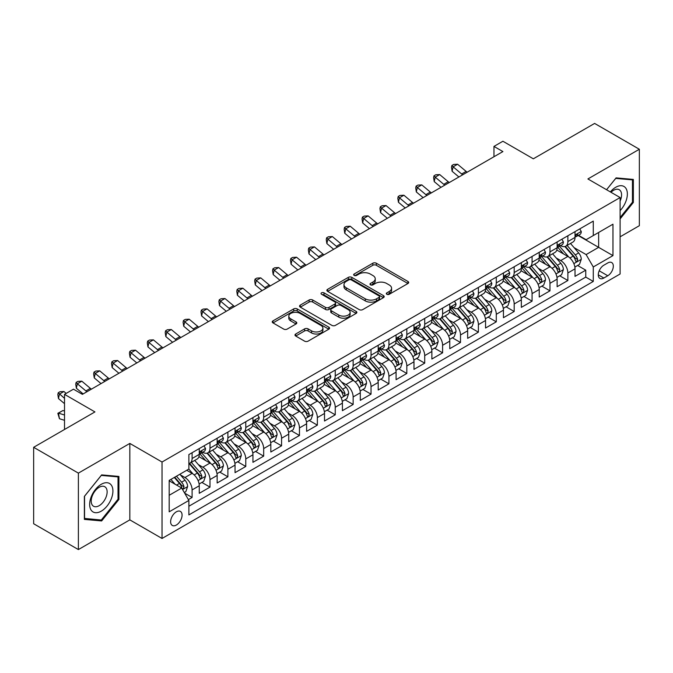 <?xml version="1.0" encoding="UTF-8"?>
<svg xmlns="http://www.w3.org/2000/svg" width="673" height="673" viewBox="0 0 673 673"><rect width="100%" height="100%" fill="white"/><g stroke="black" fill="none" stroke-linecap="round" stroke-linejoin="round"><path stroke-width="1.01" d="M386.832 294.278A1.741 1.001 0 0 0 389.288 294.278L407.956 283.501A2.482 1.43 0 0 0 408.679 282.492A2.482 1.43 0 0 0 407.956 281.474L376.333 263.219A2.482 1.43 0 0 0 372.825 263.219L354.166 273.995A1.741 1.001 0 0 0 353.653 274.702A1.741 1.001 0 0 0 354.166 275.417A1.741 1.001 0 0 0 356.623 275.417L359.037 274.02A7.95 4.585 0 0 1 370.276 274.02L372.909 275.543A7.95 4.585 0 0 1 375.24 278.79A7.95 4.585 0 0 1 372.909 282.029L370.495 283.426A1.741 1.001 0 0 0 369.99 284.132A1.741 1.001 0 0 0 370.495 284.847A1.741 1.001 0 0 0 372.96 284.847L375.374 283.451A7.95 4.585 0 0 1 386.613 283.451L389.246 284.973A7.95 4.585 0 0 1 391.577 288.221A7.95 4.585 0 0 1 389.246 291.459L386.832 292.856A1.741 1.001 0 0 0 386.319 293.563A1.741 1.001 0 0 0 386.832 294.278L386.832 292.856M176.351 525.041A8.101 4.677 120 0 0 181.643 517.899A8.101 4.677 120 0 0 180.398 511.413A8.101 4.677 120 0 0 176.351 511.817A8.101 4.677 120 0 0 171.06 518.95A8.101 4.677 120 0 0 172.305 525.436A8.101 4.677 120 0 0 176.351 525.041M295.716 334.001A2.482 1.43 0 0 0 294.993 335.019A2.482 1.43 0 0 0 295.716 336.029L304.591 341.152A2.482 1.43 0 0 0 308.099 341.152L328.828 329.181A2.482 1.43 0 0 0 329.551 328.172A2.482 1.43 0 0 0 328.828 327.154L297.214 308.907A2.482 1.43 0 0 0 293.697 308.907L272.977 320.87A2.482 1.43 0 0 0 272.245 321.887A2.482 1.43 0 0 0 272.977 322.897L283.686 329.08A2.482 1.43 0 0 0 287.203 329.08L296.07 323.965A2.482 1.43 0 0 0 296.801 322.947A2.482 1.43 0 0 0 296.07 321.938L290.761 318.867A6.646 3.836 0 0 1 288.81 316.15A6.646 3.836 0 0 1 292.915 312.609A6.646 3.836 0 0 1 300.158 313.441L320.971 325.454A6.646 3.836 0 0 1 322.914 328.172A6.646 3.836 0 0 1 318.809 331.713A6.646 3.836 0 0 1 311.574 330.88L308.099 328.878A2.482 1.43 0 0 0 304.591 328.878L295.716 334.001L295.716 336.029M620.111 236.812L639.35 225.699L639.35 149.255L594.612 123.428L533.327 158.811L502.908 141.246L493.965 146.411L502.908 151.576L82.409 394.353L73.466 389.187L64.515 394.353L64.515 429.475M78.388 473.127L78.388 549.572L129.83 519.876L129.83 443.423L78.388 473.127L33.65 447.301L94.935 411.918L64.515 394.353M129.83 443.423L162.033 462.023L620.111 197.551L620.111 273.995L162.033 538.467L162.033 462.023M639.35 149.255L587.908 178.951L620.111 197.551M359.214 309.614A2.482 1.43 0 0 0 362.722 309.614L383.45 297.651A2.482 1.43 0 0 0 384.182 296.633A2.482 1.43 0 0 0 383.45 295.624L351.836 277.369A2.482 1.43 0 0 0 348.32 277.369L327.6 289.331A2.482 1.43 0 0 0 326.868 290.349A2.482 1.43 0 0 0 327.6 291.359L359.214 309.614M322.232 294.656A1.741 1.001 0 0 1 323.999 294.9L323.999 292.831L356.135 311.389A2.482 1.43 0 0 1 356.867 312.398A2.482 1.43 0 0 1 356.135 313.416L335.415 325.379A2.482 1.43 0 0 1 331.898 325.379L300.284 307.132L300.284 305.105A2.482 1.43 0 0 0 299.561 306.114A2.482 1.43 0 0 0 300.284 307.132M300.284 305.105L309.159 299.981A2.482 1.43 0 0 1 312.667 299.981L325.488 307.384A2.482 1.43 0 0 0 329.004 307.384L334.885 303.986A2.482 1.43 0 0 0 335.617 302.968A2.482 1.43 0 0 0 334.885 301.958L321.534 294.252A1.741 1.001 0 0 1 321.029 293.537A1.741 1.001 0 0 1 322.106 292.612A1.741 1.001 0 0 1 323.999 292.831M78.388 549.572L33.65 523.745L33.65 447.301M188.39 499.602L192.099 497.456L184.671 493.166M180.448 474.919L184.94 477.519A10.12 5.847 60 0 1 192.099 489.91L199.258 485.78L199.258 493.326L209.993 487.126L201.85 482.423M198.342 464.589L202.834 467.188A10.12 5.847 60 0 1 209.993 479.58L217.152 475.449L217.152 482.995L227.886 476.795L219.743 472.093M216.235 454.258L220.727 456.858A10.12 5.847 60 0 1 227.886 469.249L235.045 465.119L235.045 472.656L245.78 466.465L237.636 461.762M234.128 443.928L238.621 446.527A10.12 5.847 60 0 1 245.78 458.919L252.939 454.788L252.939 462.326L263.673 456.134L255.53 451.432M252.022 433.597L256.514 436.197A10.12 5.847 60 0 1 263.673 448.588L270.832 444.458L270.832 451.995L281.566 445.804L273.423 441.101M269.915 423.267L274.407 425.858A10.12 5.847 60 0 1 281.566 438.258L288.725 434.127L288.725 441.665L299.46 435.473L291.316 430.77M287.808 412.936L292.301 415.527A10.12 5.847 60 0 1 299.46 427.927L306.619 423.797L306.619 431.334L317.353 425.143L309.21 420.44M305.702 402.605L310.194 405.196A10.12 5.847 60 0 1 317.353 417.596L324.512 413.466L324.512 421.004L335.247 414.812L327.103 410.109M323.595 392.275L328.088 394.866A10.12 5.847 60 0 1 335.247 407.266L342.406 403.135L342.406 410.673L353.14 404.473L344.997 399.779M341.489 381.944L345.981 384.535A10.12 5.847 60 0 1 353.14 396.935L360.299 392.805L360.299 400.342L371.033 394.142L362.89 389.448M359.382 371.614L363.874 374.205A10.12 5.847 60 0 1 371.033 386.605L378.192 382.474L378.192 390.012L388.927 383.812L380.783 379.118M377.275 361.283L381.768 363.874A10.12 5.847 60 0 1 388.927 376.274L396.086 372.144L396.086 379.681L406.82 373.481L398.677 368.787M395.169 350.953L399.661 353.544A10.12 5.847 60 0 1 406.82 365.944L413.979 361.813L413.979 369.351L424.713 363.151L416.57 358.457M413.062 340.622L417.554 343.213A10.12 5.847 60 0 1 424.713 355.613L431.873 351.483L431.873 359.02L442.607 352.82L434.464 348.126M430.956 330.292L435.448 332.883A10.12 5.847 60 0 1 442.607 345.283L449.766 341.152L449.766 348.69L460.5 342.49L452.365 337.796M448.849 319.961L453.35 322.552A10.12 5.847 60 0 1 460.5 334.952L467.659 330.822L467.659 338.359L478.394 332.159L470.259 327.465M466.742 309.63L471.243 312.222A10.12 5.847 60 0 1 478.394 324.622L485.553 320.491L485.553 328.029L496.287 321.829L488.152 317.126M484.644 299.3L489.136 301.891A10.12 5.847 60 0 1 496.287 314.291L503.446 310.16L503.446 317.698L514.18 311.498L506.046 306.795M502.538 288.969L507.03 291.56A10.12 5.847 60 0 1 514.18 303.96L521.339 299.83L521.339 307.368L532.074 301.168L523.939 296.465M520.431 278.639L524.923 281.23A10.12 5.847 60 0 1 532.074 293.63L539.233 289.491L539.233 297.037L549.967 290.837L541.832 286.134M538.324 268.308L542.817 270.899A10.12 5.847 60 0 1 549.967 283.299L557.126 279.16L557.126 286.706L567.869 280.506L567.869 272.969A10.12 5.847 -120 0 0 560.71 260.569L556.218 257.978M559.726 275.804L567.869 280.506M199.258 485.78A10.12 5.847 -120 0 0 192.099 473.38L186.732 470.284M217.152 475.449A10.12 5.847 -120 0 0 209.993 463.049L198.922 456.664M235.045 465.119A10.12 5.847 -120 0 0 227.886 452.719L216.824 446.334M252.939 454.788A10.12 5.847 -120 0 0 245.78 442.388L234.717 436.003M270.832 444.458A10.12 5.847 -120 0 0 263.673 432.058L252.611 425.673M288.725 434.127A10.12 5.847 -120 0 0 281.566 421.727L270.504 415.342M306.619 423.797A10.12 5.847 -120 0 0 299.46 411.396L288.397 405.011M324.512 413.466A10.12 5.847 -120 0 0 317.353 401.066L306.291 394.681M342.406 403.135A10.12 5.847 -120 0 0 335.247 390.735L324.184 384.35M360.299 392.805A10.12 5.847 -120 0 0 353.14 380.405L342.077 374.02M378.192 382.474A10.12 5.847 -120 0 0 371.033 370.074L359.971 363.689M396.086 372.144A10.12 5.847 -120 0 0 388.927 359.744L377.864 353.359M413.979 361.813A10.12 5.847 -120 0 0 406.82 349.413L395.758 343.028M431.873 351.483A10.12 5.847 -120 0 0 424.713 339.083L413.651 332.698M449.766 341.152A10.12 5.847 -120 0 0 442.607 328.752L431.544 322.367M467.659 330.822A10.12 5.847 -120 0 0 460.5 318.422L449.438 312.036M485.553 320.491A10.12 5.847 -120 0 0 478.394 308.091L467.331 301.697M503.446 310.16A10.12 5.847 -120 0 0 496.287 297.76L485.225 291.367M521.339 299.83A10.12 5.847 -120 0 0 514.18 287.43L503.118 281.036M539.233 289.491A10.12 5.847 -120 0 0 532.074 277.099L521.011 270.706M557.126 279.16A10.12 5.847 -120 0 0 549.967 266.769L538.905 260.375M607.769 262.941L603.832 265.221A7.849 4.526 120 0 0 598.709 272.128A7.849 4.526 120 0 0 599.912 278.42A7.849 4.526 120 0 0 603.832 278.025L607.769 275.753A7.849 4.526 120 0 0 612.893 268.847A7.849 4.526 120 0 0 611.69 262.554A7.849 4.526 120 0 0 607.769 262.941M169.192 495.286L181.718 488.051L188.877 500.451L188.877 514.912L593.275 281.44L593.275 266.971L586.116 254.579L574.111 247.647M188.877 500.451L169.192 511.817L169.192 480.404L188.877 469.047L188.877 454.578L593.275 221.106L593.275 235.567L612.96 224.202L612.96 255.614L593.275 266.971M202.741 452.256L202.834 452.306A10.12 5.847 60 0 0 207.898 452.811L215.057 448.681A10.12 5.847 -120 0 0 217.152 444.045L217.152 438.258M220.635 441.925L220.727 441.976A10.12 5.847 60 0 0 225.791 442.481L232.951 438.35A10.12 5.847 -120 0 0 235.045 433.715L235.045 427.927M238.528 431.595L238.621 431.645A10.12 5.847 60 0 0 243.685 432.15L250.844 428.02A10.12 5.847 -120 0 0 252.939 423.384L252.939 417.596M256.421 421.264L256.514 421.315A10.12 5.847 60 0 0 261.578 421.82L268.737 417.681A10.12 5.847 -120 0 0 270.832 413.054L270.832 407.266M274.315 410.934L274.407 410.984A10.12 5.847 60 0 0 279.472 411.489L286.631 407.35A10.12 5.847 -120 0 0 288.725 402.723L288.725 396.935M292.208 400.603L292.301 400.654A10.12 5.847 60 0 0 297.365 401.158L304.524 397.02A10.12 5.847 -120 0 0 306.619 392.393L306.619 386.605M310.102 390.273L310.194 390.323A10.12 5.847 60 0 0 315.258 390.828L322.417 386.689A10.12 5.847 -120 0 0 324.512 382.062L324.512 376.274M327.995 379.942L328.088 379.993A10.12 5.847 60 0 0 333.152 380.497L340.311 376.358A10.12 5.847 -120 0 0 342.406 371.732L342.406 365.944M345.888 369.612L345.981 369.662A10.12 5.847 60 0 0 351.045 370.167L358.204 366.028A10.12 5.847 -120 0 0 360.299 361.401L360.299 355.613M363.782 359.281L363.874 359.332A10.12 5.847 60 0 0 368.939 359.836L376.098 355.697A10.12 5.847 -120 0 0 378.192 351.062L378.192 345.283M381.675 348.942L381.768 349.001A10.12 5.847 60 0 0 386.832 349.497L393.991 345.367A10.12 5.847 -120 0 0 396.086 340.731L396.086 334.952M399.569 338.612L399.661 338.67A10.12 5.847 60 0 0 404.725 339.167L411.884 335.036A10.12 5.847 -120 0 0 413.979 330.401L413.979 324.622M417.462 328.281L417.554 328.34A10.12 5.847 60 0 0 422.619 328.836L429.778 324.706A10.12 5.847 -120 0 0 431.873 320.07L431.873 314.291M435.355 317.95L435.448 318.009A10.12 5.847 60 0 0 440.512 318.506L447.671 314.375A10.12 5.847 -120 0 0 449.766 309.74L449.766 303.96M453.249 307.62L453.35 307.679A10.12 5.847 60 0 0 458.406 308.175L465.565 304.045A10.12 5.847 -120 0 0 467.659 299.409L467.659 293.63M471.142 297.289L471.243 297.348A10.12 5.847 60 0 0 476.299 297.845L483.458 293.714A10.12 5.847 -120 0 0 485.553 289.079L485.553 283.299M489.035 286.959L489.136 287.018A10.12 5.847 60 0 0 494.192 287.514L501.351 283.383A10.12 5.847 -120 0 0 503.446 278.748L503.446 272.969M506.929 276.628L507.03 276.687A10.12 5.847 60 0 0 512.086 277.183L519.245 273.053A10.12 5.847 -120 0 0 521.339 268.418L521.339 262.638M524.831 266.298L524.923 266.357A10.12 5.847 60 0 0 529.979 266.853L537.138 262.722A10.12 5.847 -120 0 0 539.233 258.087L539.233 252.308M542.724 255.967L542.817 256.026A10.12 5.847 60 0 0 547.872 256.522L555.032 252.392A10.12 5.847 -120 0 0 557.126 247.757L557.126 241.969M188.877 506.239L585.762 277.099L585.762 270.176L575.02 276.376L575.02 268.83A10.12 5.847 -120 0 0 567.869 256.438L556.798 250.045M560.617 245.637L560.71 245.695A10.12 5.847 -120 0 0 565.766 246.192A10.12 5.847 -120 0 0 567.869 241.557L567.869 235.777M565.766 246.192L572.925 242.061A10.12 5.847 -120 0 0 575.02 237.426L575.02 231.638M192.099 452.719L192.099 458.506A10.12 5.847 60 0 1 190.005 463.142A10.12 5.847 60 0 1 188.877 463.546M190.005 463.142L197.155 459.011A10.12 5.847 -120 0 0 199.258 454.376L199.258 448.588M209.993 442.388L209.993 448.176A10.12 5.847 60 0 1 207.898 452.811M227.886 432.058L227.886 437.845A10.12 5.847 60 0 1 225.791 442.481M245.78 421.727L245.78 427.515A10.12 5.847 60 0 1 243.685 432.15M263.673 411.396L263.673 417.184A10.12 5.847 60 0 1 261.578 421.82M281.566 401.066L281.566 406.854A10.12 5.847 60 0 1 279.472 411.489M299.46 390.735L299.46 396.523A10.12 5.847 60 0 1 297.365 401.158M317.353 380.405L317.353 386.193A10.12 5.847 60 0 1 315.258 390.828M335.247 370.074L335.247 375.862A10.12 5.847 60 0 1 333.152 380.497M353.14 359.744L353.14 365.532A10.12 5.847 60 0 1 351.045 370.167M371.033 349.413L371.033 355.201A10.12 5.847 60 0 1 368.939 359.836M388.927 339.083L388.927 344.87A10.12 5.847 60 0 1 386.832 349.497M406.82 328.752L406.82 334.54A10.12 5.847 60 0 1 404.725 339.167M424.713 318.422L424.713 324.209A10.12 5.847 60 0 1 422.619 328.836M442.607 308.091L442.607 313.879A10.12 5.847 60 0 1 440.512 318.506M460.5 297.76L460.5 303.548A10.12 5.847 60 0 1 458.406 308.175M478.394 287.43L478.394 293.218A10.12 5.847 60 0 1 476.299 297.845M496.287 277.099L496.287 282.879A10.12 5.847 60 0 1 494.192 287.514M514.18 266.769L514.18 272.548A10.12 5.847 60 0 1 512.086 277.183M532.074 256.438L532.074 262.218A10.12 5.847 60 0 1 529.979 266.853M549.967 246.108L549.967 251.887A10.12 5.847 60 0 1 547.872 256.522M549.967 283.299L549.967 290.837M532.074 293.63L532.074 301.168M514.18 303.96L514.18 311.498M496.287 314.291L496.287 321.829M478.394 324.622L478.394 332.159M460.5 334.952L460.5 342.49M442.607 345.283L442.607 352.82M424.713 355.613L424.713 363.151M406.82 365.944L406.82 373.481M388.927 376.274L388.927 383.812M371.033 386.605L371.033 394.142M353.14 396.935L353.14 404.473M335.247 407.266L335.247 414.812M317.353 417.596L317.353 425.143M299.46 427.927L299.46 435.473M281.566 438.258L281.566 445.804M263.673 448.588L263.673 456.134M245.78 458.919L245.78 466.465M227.886 469.249L227.886 476.795M209.993 479.58L209.993 487.126M192.099 489.91L192.099 497.456M181.718 488.051L169.192 480.825M586.116 254.579L598.642 247.344L598.642 232.471L612.96 224.202M578.149 235.516L612.96 255.614M578.511 235.306L586.116 239.697L593.275 235.567M129.83 519.876L162.033 538.467M493.965 146.411L493.965 156.742M577.619 265.473L585.762 270.176M585.762 277.099L593.275 281.44M620.111 218.927L633.352 202.447L633.352 179.43L616.089 177.882L606.566 189.727L615.728 178.395L632.46 179.884L632.46 202.194L620.111 217.556M84.377 519.396L101.648 520.944L118.911 499.459L118.911 476.442L101.648 474.894L84.377 496.38L84.377 519.396M632.46 201.934L633.352 202.447M118.019 498.945L118.911 499.459M99.823 519.893L101.648 520.944M387.53 294.522L389.246 293.529A7.95 4.585 0 0 0 391.577 290.282L391.577 288.221M375.24 278.79L375.24 280.851A7.95 4.585 0 0 1 372.909 284.099L371.193 285.091M407.922 283.518L376.333 265.288A2.482 1.43 0 0 0 372.825 265.288L354.856 275.661M383.417 297.668L351.836 279.43A2.482 1.43 0 0 0 348.32 279.43L327.633 291.384M379.059 297.34A1.741 1.001 0 0 0 379.572 296.633A1.741 1.001 0 0 0 379.059 295.927L351.306 279.901A1.741 1.001 0 0 0 348.85 279.901L346.301 281.373A7.95 4.585 0 0 0 343.979 284.62A7.95 4.585 0 0 0 346.301 287.859L365.271 298.812A7.95 4.585 0 0 0 376.51 298.812L379.059 297.34L379.059 299.409A1.741 1.001 0 0 0 379.572 298.703L379.572 296.633M343.979 284.62L343.979 286.681A7.95 4.585 0 0 0 346.301 289.928L346.301 287.859M379.059 299.409L376.51 300.881A7.95 4.585 0 0 1 365.271 300.881L346.301 289.928M300.318 307.149L309.159 302.042L309.159 299.981M335.617 302.968L335.617 305.037A2.482 1.43 0 0 1 334.885 306.055L329.004 309.445A2.482 1.43 0 0 1 325.488 309.445L312.667 302.042A2.482 1.43 0 0 0 309.159 302.042M323.999 294.9L356.11 313.433M338.797 315.065A6.646 3.836 0 0 0 346.031 315.898A6.646 3.836 0 0 0 350.137 312.348A6.646 3.836 0 0 0 348.193 309.639L340.858 305.407A2.482 1.43 0 0 0 337.341 305.407L331.461 308.806A2.482 1.43 0 0 0 330.737 309.816A2.482 1.43 0 0 0 331.461 310.833L338.797 315.065L338.797 317.134A6.646 3.836 0 0 0 346.031 317.959A6.646 3.836 0 0 0 350.137 314.417L350.137 312.348M330.737 309.816L330.737 311.885A2.482 1.43 0 0 0 331.461 312.895L331.461 310.833M338.797 317.134L331.461 312.895M322.914 328.172L322.914 330.233A6.646 3.836 0 0 1 318.809 333.783A6.646 3.836 0 0 1 311.574 332.95L308.099 330.948A2.482 1.43 0 0 0 304.591 330.948L295.75 336.046M288.81 316.15L288.81 318.22A6.646 3.836 0 0 0 290.761 320.937L290.761 318.867M296.036 323.982L290.761 320.937M328.794 329.206L297.214 310.968A2.482 1.43 0 0 0 293.697 310.968L273.011 322.914M574.868 267.063L579.495 264.388L581.287 259.223A6.705 3.87 -120 0 0 578.671 252.93L570.494 243.466M568.862 257.094L559.515 246.276M563.545 253.94L558.119 247.664A16.068 9.279 -120 0 0 557.623 247.1M564.857 246.554L573.127 256.135A6.705 3.87 60 0 1 575.516 260.754L576.004 261.545L576.912 261.418L577.661 259.509A6.705 3.87 -120 0 0 575.272 254.89L567.095 245.426M565.345 246.402L574.229 256.691A3.415 1.969 60 0 1 575.087 258.028L577.661 259.509M579.764 228.904L581.287 231.537A6.705 3.87 60 0 1 579.899 234.507L576.5 236.467A6.705 3.87 -120 0 0 577.661 234.927L577.527 234.33M575.247 236.787L575.272 236.778A6.705 3.87 -120 0 0 576.5 236.467M576.795 234.423L577.661 234.927C577.241 233.91 576.525 234.33 575.516 236.164A6.705 3.87 60 0 1 575.02 237.115M462.696 174.795A12.652 7.302 60 0 1 461.644 173.987L453.114 166.82L452.121 171.279L458.91 176.982M467.171 172.212A12.652 7.302 60 0 1 466.12 171.405L457.59 164.237L453.114 166.82L451.894 165.474L453.686 164.439L457.59 164.237M452.121 171.279L451.499 167.257L451.894 165.474M620.111 210.607A16.446 9.498 120 0 0 627.143 191.536A16.446 9.498 120 0 0 615.728 187.271A16.446 9.498 120 0 0 610.344 191.906M620.111 201.034A11.264 6.503 120 0 0 619.244 189.727A11.264 6.503 120 0 0 613.616 190.282A11.264 6.503 120 0 0 611.008 192.293M631.35 179.245L632.46 179.884M111.365 498.609A16.446 9.498 120 0 0 107.1 482.726A16.446 9.498 120 0 0 91.217 496.809A16.446 9.498 120 0 0 95.473 512.7A16.446 9.498 120 0 0 111.365 498.609M106.065 497.103A11.264 6.503 120 0 0 104.803 486.739A11.264 6.503 120 0 0 92.277 495.875A11.264 6.503 120 0 0 93.539 506.239A11.264 6.503 120 0 0 106.065 497.103M84.554 518.521L84.554 496.22L101.287 475.407L118.019 476.896L118.019 499.206L101.287 520.019L84.377 518.42M116.909 476.257L118.019 476.896M556.975 277.394L561.602 274.719L563.394 269.553A6.705 3.87 -120 0 0 560.777 263.261L552.6 253.797M550.968 267.425L541.622 256.606M545.652 264.27L540.226 257.995A16.068 9.279 -120 0 0 539.729 257.431M546.964 256.884L555.233 266.466A6.705 3.87 60 0 1 557.623 271.084L558.11 271.875L559.019 271.749L559.768 269.839A6.705 3.87 -120 0 0 557.379 265.221L549.202 255.757M547.452 256.733L556.335 267.021A3.415 1.969 60 0 1 557.194 268.359L559.768 269.839M539.081 287.724L543.708 285.049L545.5 279.884A6.705 3.87 -120 0 0 542.884 273.591L534.707 264.127M533.075 277.756L523.729 266.937M527.758 274.601L522.332 268.325A16.068 9.279 -120 0 0 521.836 267.761M529.071 267.223L537.34 276.796A6.705 3.87 60 0 1 539.729 281.415L540.217 282.206L541.126 282.08L541.874 280.17A6.705 3.87 -120 0 0 539.485 275.551L531.308 266.087M529.558 267.063L538.442 277.352A3.415 1.969 60 0 1 539.3 278.689L541.874 280.17M521.188 298.055L525.815 295.38L527.607 290.214A6.705 3.87 -120 0 0 524.99 283.922L516.814 274.458M515.182 288.086L505.835 277.268M509.865 284.931L504.439 278.656A16.068 9.279 -120 0 0 503.942 278.092M511.177 277.554L519.447 287.127A6.705 3.87 60 0 1 521.836 291.746L522.324 292.536L523.232 292.41L523.981 290.5A6.705 3.87 -120 0 0 521.592 285.882L513.415 276.418M511.665 277.394L520.549 287.682A3.415 1.969 60 0 1 521.407 289.02L523.981 290.5M503.295 308.385L507.922 305.719L509.713 300.545A6.705 3.87 -120 0 0 507.097 294.252L498.92 284.788M497.288 298.417L487.942 287.598M491.971 295.262L486.545 288.986A16.068 9.279 -120 0 0 486.049 288.423M493.284 287.884L501.553 297.458A6.705 3.87 60 0 1 503.942 302.076L504.43 302.867L505.339 302.741L506.088 300.831A6.705 3.87 -120 0 0 503.698 296.213L495.521 286.748M493.772 287.724L502.655 298.013A3.415 1.969 60 0 1 503.513 299.35L506.088 300.831M561.871 239.235L563.394 241.868A6.705 3.87 60 0 1 562.005 244.837L558.607 246.798A6.705 3.87 -120 0 0 559.768 245.258L559.633 244.661M557.353 247.117L557.379 247.117A6.705 3.87 -120 0 0 558.607 246.798M558.901 244.753L559.768 245.258C559.347 244.24 558.632 244.661 557.623 246.495A6.705 3.87 60 0 1 557.126 247.445M444.803 185.125A12.652 7.302 60 0 1 443.751 184.318L435.221 177.15L434.228 181.609L441.017 187.313M449.278 182.543A12.652 7.302 60 0 1 448.226 181.735L439.696 174.568L435.221 177.15L434.001 175.804L435.793 174.77L439.696 174.568M434.228 181.609L433.605 177.588L434.001 175.804M543.977 249.565L545.5 252.198A6.705 3.87 60 0 1 544.112 255.168L540.705 257.128A6.705 3.87 -120 0 0 541.874 255.589L541.74 254.991M539.46 257.448L539.485 257.448A6.705 3.87 -120 0 0 540.705 257.128M541.008 255.084L541.874 255.589C541.454 254.579 540.739 254.991 539.729 256.825A6.705 3.87 60 0 1 539.233 257.776M426.909 195.456A12.652 7.302 60 0 1 425.858 194.648L417.327 187.481L416.335 191.94L423.124 197.643M431.385 192.873A12.652 7.302 60 0 1 430.333 192.066L421.803 184.898L417.327 187.481L416.107 186.135L417.899 185.1L421.803 184.898M416.335 191.94L415.712 187.918L416.107 186.135M526.084 259.896L527.607 262.529A6.705 3.87 60 0 1 526.219 265.499L522.812 267.459A6.705 3.87 -120 0 0 523.981 265.919L523.838 265.322M521.567 267.778L521.592 267.778A6.705 3.87 -120 0 0 522.812 267.459M523.114 265.414L523.981 265.919C523.56 264.91 522.845 265.322 521.836 267.156A6.705 3.87 60 0 1 521.339 268.106M409.016 205.787A12.652 7.302 60 0 1 407.964 204.979L399.434 197.812L398.441 202.27L405.23 207.974M413.491 203.204A12.652 7.302 60 0 1 412.44 202.396L403.909 195.229L399.434 197.812L398.214 196.466L400.006 195.431L403.909 195.229M398.441 202.27L397.819 198.249L398.214 196.466M508.191 270.226L509.713 272.859A6.705 3.87 60 0 1 508.325 275.829L504.918 277.789A6.705 3.87 -120 0 0 506.088 276.25L505.945 275.652M503.673 278.109L503.698 278.109A6.705 3.87 -120 0 0 504.918 277.789M505.221 275.745L506.088 276.25C505.667 275.24 504.952 275.652 503.942 277.486A6.705 3.87 60 0 1 503.446 278.437M391.122 216.117A12.652 7.302 60 0 1 390.071 215.31L381.541 208.142L380.548 212.601L387.337 218.304M395.598 213.534A12.652 7.302 60 0 1 394.546 212.727L386.016 205.559L381.541 208.142L380.321 206.796L382.113 205.761L386.016 205.559M380.548 212.601L379.925 208.58L380.321 206.796M485.401 318.716L490.028 316.049L491.82 310.876A6.705 3.87 -120 0 0 489.204 304.583L481.027 295.119M479.395 308.747L470.048 297.929M474.07 305.592L468.652 299.317A16.068 9.279 -120 0 0 468.156 298.753M475.39 298.215L483.66 307.788A6.705 3.87 60 0 1 486.049 312.407L486.537 313.197L487.445 313.071L488.194 311.162A6.705 3.87 -120 0 0 485.805 306.543L477.628 297.079M475.878 298.055L484.762 308.343A3.415 1.969 60 0 1 485.62 309.681L488.194 311.162M490.297 280.557L491.82 283.19A6.705 3.87 60 0 1 490.432 286.16L487.025 288.12A6.705 3.87 -120 0 0 488.194 286.58L488.051 285.983M485.78 288.439L485.805 288.439A6.705 3.87 -120 0 0 487.025 288.12M487.328 286.075L488.194 286.58C487.774 285.571 487.059 285.983 486.049 287.817A6.705 3.87 60 0 1 485.553 288.767M373.229 226.448A12.652 7.302 60 0 1 372.177 225.64L363.647 218.473L362.654 222.931L369.443 228.635M377.704 223.865A12.652 7.302 60 0 1 376.653 223.057L368.123 215.89L363.647 218.473L362.427 217.127L364.219 216.092L368.123 215.89M362.654 222.931L362.032 218.91L362.427 217.127M467.508 329.047L472.135 326.38L473.918 321.206A6.705 3.87 -120 0 0 471.31 314.914L463.133 305.449M461.501 319.078L452.155 308.259M456.176 315.923L450.759 309.647A16.068 9.279 -120 0 0 450.262 309.084M457.497 308.545L465.766 318.119A6.705 3.87 60 0 1 468.156 322.737L468.644 323.528L469.552 323.402L470.301 321.492A6.705 3.87 -120 0 0 467.912 316.874L459.735 307.41M457.985 308.385L466.869 318.674A3.415 1.969 60 0 1 467.727 320.012L470.301 321.492M472.404 290.887L473.918 293.521A6.705 3.87 60 0 1 472.539 296.49L469.131 298.45A6.705 3.87 -120 0 0 470.301 296.911L470.158 296.313M467.886 298.77L467.912 298.77A6.705 3.87 -120 0 0 469.131 298.45M469.434 296.406L470.301 296.911C469.88 295.901 469.165 296.313 468.156 298.147A6.705 3.87 60 0 1 467.659 299.106M355.336 236.778A12.652 7.302 60 0 1 354.284 235.971L345.754 228.803L344.761 233.262L351.55 238.965M359.811 234.196A12.652 7.302 60 0 1 358.759 233.388L350.229 226.221L345.754 228.803L344.534 227.457L346.317 226.422L350.229 226.221M344.761 233.262L344.139 229.241L344.534 227.457M449.614 339.377L454.241 336.71L456.025 331.545A6.705 3.87 -120 0 0 453.417 325.244L445.24 315.78M443.608 329.408L434.262 318.59M438.283 326.254L432.865 319.978A16.068 9.279 -120 0 0 432.369 319.414M439.604 318.876L447.873 328.449A6.705 3.87 60 0 1 450.262 333.068L450.75 333.858L451.659 333.732L452.407 331.831A6.705 3.87 -120 0 0 450.018 327.204L441.841 317.74M440.092 318.716L448.975 329.004A3.415 1.969 60 0 1 449.833 330.342L452.407 331.831M454.511 301.218L456.025 303.851A6.705 3.87 60 0 1 454.637 306.821L451.238 308.781A6.705 3.87 -120 0 0 452.407 307.241L452.264 306.644M449.993 309.1L450.018 309.1A6.705 3.87 -120 0 0 451.238 308.781M451.541 306.737L452.407 307.241C451.987 306.232 451.272 306.644 450.262 308.478A6.705 3.87 60 0 1 449.766 309.437M337.442 247.109A12.652 7.302 60 0 1 336.391 246.301L327.86 239.134L326.868 243.592L333.657 249.296M341.918 244.526A12.652 7.302 60 0 1 340.866 243.719L332.336 236.551L327.86 239.134L326.641 237.788L328.424 236.761L332.336 236.551M326.868 243.592L326.237 239.58L326.641 237.788M431.721 349.708L436.348 347.041L438.131 341.876A6.705 3.87 -120 0 0 435.524 335.575L427.347 326.111M425.706 339.739L416.368 328.92M420.389 336.584L414.972 330.308A16.068 9.279 -120 0 0 414.475 329.745M421.71 329.206L429.98 338.78A6.705 3.87 60 0 1 432.369 343.398L432.857 344.189L433.765 344.063L434.514 342.162A6.705 3.87 -120 0 0 432.125 337.535L423.948 328.071M422.19 329.047L431.082 339.335A3.415 1.969 60 0 1 431.94 340.673L434.514 342.162M436.617 311.549L438.131 314.182A6.705 3.87 60 0 1 436.743 317.151L433.345 319.111A6.705 3.87 -120 0 0 434.514 317.572L434.371 316.975M432.1 319.431L432.125 319.431A6.705 3.87 -120 0 0 433.345 319.111M433.648 317.067L434.514 317.572C434.093 316.562 433.378 316.975 432.369 318.809A6.705 3.87 60 0 1 431.873 319.768M319.549 257.439A12.652 7.302 60 0 1 318.497 256.632L309.967 249.464L308.974 253.923L315.763 259.627M324.024 254.857A12.652 7.302 60 0 1 322.973 254.049L314.442 246.882L309.967 249.464L308.747 248.118L310.531 247.092L314.442 246.882M308.974 253.923L308.343 249.91L308.747 248.118M413.828 360.038L418.455 357.371L420.238 352.206A6.705 3.87 -120 0 0 417.63 345.905L409.453 336.441M407.813 350.069L398.475 339.251M402.496 346.915L397.078 340.639A16.068 9.279 -120 0 0 396.574 340.075M403.817 339.537L412.086 349.11A6.705 3.87 60 0 1 414.475 353.729L414.963 354.52L415.872 354.393L416.621 352.492A6.705 3.87 -120 0 0 414.231 347.865L406.055 338.401M404.296 339.377L413.188 349.666A3.415 1.969 60 0 1 414.046 351.003L416.621 352.492M418.724 321.879L420.238 324.512A6.705 3.87 60 0 1 418.85 327.482L415.451 329.442A6.705 3.87 -120 0 0 416.621 327.902L416.478 327.305M414.206 329.762L414.231 329.762A6.705 3.87 -120 0 0 415.451 329.442M415.754 327.398L416.621 327.902C416.2 326.893 415.485 327.305 414.475 329.139A6.705 3.87 60 0 1 413.979 330.098M301.655 267.77A12.652 7.302 60 0 1 300.604 266.962L292.074 259.795L291.081 264.253L297.87 269.957M306.131 265.187A12.652 7.302 60 0 1 305.079 264.38L296.549 257.212L292.074 259.795L290.854 258.449L292.637 257.423L296.549 257.212M291.081 264.253L290.45 260.241L290.854 258.449M395.934 370.369L400.561 367.702L402.345 362.537A6.705 3.87 -120 0 0 399.737 356.236L391.56 346.772M389.919 360.4L380.582 349.581M384.603 357.245L379.185 350.97A16.068 9.279 -120 0 0 378.68 350.414M385.923 349.867L394.193 359.441A6.705 3.87 60 0 1 396.582 364.059L397.07 364.85L397.97 364.724L398.727 362.823A6.705 3.87 -120 0 0 396.338 358.196L388.161 348.732M386.403 349.708L395.295 359.996A3.415 1.969 60 0 1 396.153 361.334L398.727 362.823M400.83 332.21L402.345 334.843A6.705 3.87 60 0 1 400.957 337.812L397.558 339.772A6.705 3.87 -120 0 0 398.727 338.233L398.584 337.636M396.313 340.092L396.338 340.092A6.705 3.87 -120 0 0 397.558 339.772M397.861 337.728L398.727 338.233C398.307 337.223 397.592 337.636 396.582 339.47A6.705 3.87 60 0 1 396.086 340.429M283.762 278.1A12.652 7.302 60 0 1 282.71 277.293L274.18 270.125L273.188 274.584L279.976 280.288M288.237 275.518A12.652 7.302 60 0 1 287.186 274.71L278.656 267.543L274.18 270.125L272.96 268.779L274.744 267.753L278.656 267.543M273.188 274.584L272.557 270.571L272.96 268.779M378.041 380.699L382.668 378.033L384.451 372.867A6.705 3.87 -120 0 0 381.843 366.566L373.666 357.102M372.026 370.73L362.688 359.912M366.709 367.576L361.292 361.3A16.068 9.279 -120 0 0 360.787 360.745M368.03 360.198L376.3 369.771A6.705 3.87 60 0 1 378.689 374.39L379.177 375.181L380.077 375.054L380.834 373.153A6.705 3.87 -120 0 0 378.445 368.526L370.268 359.062M368.51 360.038L377.402 370.327A3.415 1.969 60 0 1 378.26 371.664L380.834 373.153M382.937 342.54L384.451 345.173A6.705 3.87 60 0 1 383.063 348.143L379.665 350.103A6.705 3.87 -120 0 0 380.834 348.564L380.691 347.966M378.419 350.423L378.445 350.423A6.705 3.87 -120 0 0 379.665 350.103M379.967 348.059L380.834 348.564C380.413 347.554 379.698 347.966 378.689 349.8A6.705 3.87 60 0 1 378.192 350.759M265.869 288.431A12.652 7.302 60 0 1 264.817 287.623L256.287 280.456L255.294 284.915L262.083 290.618M270.344 285.848A12.652 7.302 60 0 1 269.293 285.041L260.762 277.873L256.287 280.456L255.067 279.11L256.85 278.084L260.762 277.873M255.294 284.915L254.663 280.902L255.067 279.11M360.148 391.03L364.774 388.363L366.558 383.198A6.705 3.87 -120 0 0 363.95 376.897L355.773 367.433M354.133 381.061L344.795 370.243M348.816 377.906L343.398 371.631A16.068 9.279 -120 0 0 342.894 371.075M350.137 370.529L358.406 380.102A6.705 3.87 60 0 1 360.795 384.72L361.283 385.52L362.183 385.385L362.94 383.484A6.705 3.87 -120 0 0 360.551 378.865L352.374 369.393M350.616 370.369L359.508 380.657A3.415 1.969 60 0 1 360.366 381.995L362.94 383.484M365.044 352.871L366.558 355.504A6.705 3.87 60 0 1 365.17 358.473L361.771 360.442A6.705 3.87 -120 0 0 362.94 358.894L362.797 358.297M360.526 360.753L360.551 360.753A6.705 3.87 -120 0 0 361.771 360.442M362.074 358.389L362.94 358.894C362.52 357.885 361.805 358.297 360.795 360.131A6.705 3.87 60 0 1 360.299 361.09M247.975 298.762A12.652 7.302 60 0 1 246.924 297.954L238.393 290.786L237.401 295.245L244.181 300.949M252.451 296.179A12.652 7.302 60 0 1 251.399 295.371L242.869 288.204L238.393 290.786L237.174 289.44L238.957 288.414L242.869 288.204M237.401 295.245L236.77 291.232L237.174 289.44M342.254 401.36L346.881 398.694L348.664 393.528A6.705 3.87 -120 0 0 346.057 387.227L337.88 377.763M336.239 391.392L326.901 380.573M330.923 388.237L325.505 381.961A16.068 9.279 -120 0 0 325 381.406M332.243 380.859L340.504 390.433A6.705 3.87 60 0 1 342.902 395.051L343.39 395.85L344.29 395.716L345.047 393.814A6.705 3.87 -120 0 0 342.658 389.196L334.481 379.723M332.723 380.699L341.615 390.988A3.415 1.969 60 0 1 342.473 392.325L345.047 393.814M347.15 363.201L348.664 365.843A6.705 3.87 60 0 1 347.276 368.804L343.878 370.773A6.705 3.87 -120 0 0 345.047 369.225L344.904 368.627M342.633 371.084L342.658 371.084A6.705 3.87 -120 0 0 343.878 370.773M344.181 368.728L345.047 369.225C344.626 368.215 343.911 368.627 342.902 370.461A6.705 3.87 60 0 1 342.406 371.42M230.082 309.092A12.652 7.302 60 0 1 229.03 308.284L220.5 301.117L219.507 305.584L226.288 311.279M234.557 306.509A12.652 7.302 60 0 1 233.506 305.702L224.975 298.534L220.5 301.117L219.28 299.771L221.064 298.745L224.975 298.534M219.507 305.584L218.876 301.563L219.28 299.771M324.361 411.691L328.988 409.024L330.771 403.859A6.705 3.87 -120 0 0 328.163 397.558L319.986 388.094M318.346 401.722L309.008 390.904M313.029 398.576L307.611 392.292A16.068 9.279 -120 0 0 307.107 391.736M314.341 391.19L322.611 400.763A6.705 3.87 60 0 1 325.009 405.382L325.496 406.181L326.397 406.046L327.154 404.145A6.705 3.87 -120 0 0 324.765 399.526L316.588 390.054M314.829 391.03L323.721 401.318A3.415 1.969 60 0 1 324.579 402.656L327.154 404.145M329.257 373.532L330.771 376.173A6.705 3.87 60 0 1 329.383 379.135L325.984 381.103A6.705 3.87 -120 0 0 327.154 379.555L327.011 378.958M324.739 381.414L324.765 381.414A6.705 3.87 -120 0 0 325.984 381.103M326.287 379.059L327.154 379.555C326.733 378.546 326.018 378.958 325.009 380.792A6.705 3.87 60 0 1 324.512 381.751M212.188 319.423A12.652 7.302 60 0 1 211.137 318.615L202.607 311.448L201.614 315.915L208.394 321.61M216.664 316.84A12.652 7.302 60 0 1 215.612 316.032L207.082 308.865L202.607 311.448L201.387 310.11L203.17 309.075L207.082 308.865M201.614 315.915L200.983 311.893L201.387 310.11M306.467 422.021L311.094 419.355L312.878 414.189A6.705 3.87 -120 0 0 310.27 407.888L302.093 398.424M300.452 412.053L291.115 401.234M295.136 408.906L289.718 402.622A16.068 9.279 -120 0 0 289.213 402.067M296.448 401.52L304.718 411.094A6.705 3.87 60 0 1 307.115 415.712L307.603 416.511L308.503 416.377L309.26 414.475A6.705 3.87 -120 0 0 306.871 409.857L298.694 400.385M296.936 401.36L305.82 411.649A3.415 1.969 60 0 1 306.686 412.986L309.26 414.475M311.363 383.862L312.878 386.504A6.705 3.87 60 0 1 311.49 389.465L308.091 391.434A6.705 3.87 -120 0 0 309.26 389.886L309.117 389.288M306.838 391.745L306.871 391.745A6.705 3.87 -120 0 0 308.091 391.434M308.394 389.389L309.26 389.886C308.84 388.876 308.125 389.288 307.115 391.122A6.705 3.87 60 0 1 306.619 392.081M194.295 329.753A12.652 7.302 60 0 1 193.244 328.946L184.713 321.778L183.721 326.245L190.501 331.94M198.771 327.171A12.652 7.302 60 0 1 197.719 326.363L189.189 319.195L184.713 321.778L183.493 320.441L185.277 319.406L189.189 319.195M183.721 326.245L183.09 322.224L183.493 320.441M288.574 432.352L293.201 429.685L294.984 424.52A6.705 3.87 -120 0 0 292.376 418.219L284.199 408.755M282.559 422.383L273.213 411.565M277.242 419.237L271.816 412.953A16.068 9.279 -120 0 0 271.32 412.398M278.555 411.851L286.824 421.424A6.705 3.87 60 0 1 289.222 426.043L289.71 426.842L290.61 426.707L291.367 424.806A6.705 3.87 -120 0 0 288.978 420.188L280.801 410.715M279.043 411.691L287.926 421.979A3.415 1.969 60 0 1 288.793 423.317L291.367 424.806M293.462 394.201L294.984 396.834A6.705 3.87 60 0 1 293.596 399.796L290.198 401.764A6.705 3.87 -120 0 0 291.367 400.216L291.224 399.619M288.944 402.075L288.978 402.075A6.705 3.87 -120 0 0 290.198 401.764M290.5 399.72L291.367 400.216C290.946 399.207 290.231 399.619 289.222 401.453A6.705 3.87 60 0 1 288.725 402.412M176.402 340.084A12.652 7.302 60 0 1 175.35 339.276L166.82 332.109L165.827 336.576L172.608 342.271M180.877 337.501A12.652 7.302 60 0 1 179.826 336.693L171.295 329.526L166.82 332.109L165.592 330.771L167.384 329.736L171.295 329.526M165.827 336.576L165.196 332.555L165.592 330.771M270.681 442.683L275.307 440.016L277.091 434.851A6.705 3.87 -120 0 0 274.483 428.55L266.306 419.086M264.666 432.714L255.319 421.895M259.349 429.567L253.923 423.283A16.068 9.279 -120 0 0 253.427 422.728M260.661 422.181L268.931 431.755A6.705 3.87 60 0 1 271.328 436.373L271.816 437.172L272.716 437.046L273.474 435.137A6.705 3.87 -120 0 0 271.084 430.518L262.907 421.046M261.149 422.021L270.033 432.31A3.415 1.969 60 0 1 270.899 433.648L273.474 435.137M275.568 404.532L277.091 407.165A6.705 3.87 60 0 1 275.703 410.126L272.304 412.095A6.705 3.87 -120 0 0 273.474 410.547L273.331 409.95M271.051 412.406L271.084 412.406A6.705 3.87 -120 0 0 272.304 412.095M272.607 410.05L273.474 410.547C273.053 409.537 272.338 409.95 271.328 411.783A6.705 3.87 60 0 1 270.832 412.742M158.508 350.414A12.652 7.302 60 0 1 157.457 349.607L148.926 342.439L147.934 346.906L154.714 352.61M162.984 347.832A12.652 7.302 60 0 1 161.924 347.024L153.402 339.857L148.926 342.439L147.698 341.102L149.49 340.067L153.402 339.857M147.934 346.906L147.303 342.885L147.698 341.102M252.787 453.013L257.414 450.346L259.198 445.181A6.705 3.87 -120 0 0 256.59 438.88L248.413 429.416M246.772 443.044L237.426 432.226M241.456 439.898L236.03 433.614A16.068 9.279 -120 0 0 235.533 433.059M242.768 432.512L251.037 442.085A6.705 3.87 60 0 1 253.435 446.704L253.923 447.503L254.823 447.377L255.58 445.467A6.705 3.87 -120 0 0 253.191 440.849L245.014 431.385M243.256 432.352L252.139 442.641A3.415 1.969 60 0 1 253.006 443.978L255.58 445.467M257.675 414.862L259.198 417.496A6.705 3.87 60 0 1 257.809 420.457L254.411 422.425A6.705 3.87 -120 0 0 255.58 420.877L255.437 420.28M253.157 422.737L253.191 422.737A6.705 3.87 -120 0 0 254.411 422.425M254.714 420.381L255.58 420.877C255.16 419.868 254.444 420.28 253.435 422.114A6.705 3.87 60 0 1 252.939 423.073M140.615 360.745A12.652 7.302 60 0 1 139.563 359.937L131.033 352.77L130.04 357.237L136.821 362.94M145.09 358.162A12.652 7.302 60 0 1 144.03 357.355L135.509 350.187L131.033 352.77L129.805 351.432L131.597 350.397L135.509 350.187M130.04 357.237L129.409 353.216L129.805 351.432M234.894 463.344L239.512 460.677L241.304 455.512A6.705 3.87 -120 0 0 238.696 449.211L230.519 439.747M228.879 453.375L219.533 442.556M223.562 450.229L218.136 443.944A16.068 9.279 -120 0 0 217.64 443.389M224.875 442.842L233.144 452.416A6.705 3.87 60 0 1 235.542 457.034L236.03 457.833L236.93 457.707L237.687 455.798A6.705 3.87 -120 0 0 235.298 451.179L227.121 441.715M225.362 442.683L234.246 452.971A3.415 1.969 60 0 1 235.113 454.309L237.687 455.798M239.781 425.193L241.304 427.826A6.705 3.87 60 0 1 239.916 430.787L236.517 432.756A6.705 3.87 -120 0 0 237.687 431.208L237.544 430.611M235.264 433.067L235.298 433.067A6.705 3.87 -120 0 0 236.517 432.756M236.82 430.712L237.687 431.208C237.266 430.198 236.551 430.611 235.542 432.445A6.705 3.87 60 0 1 235.045 433.404M122.722 371.075A12.652 7.302 60 0 1 121.67 370.268L113.14 363.1L112.147 367.567L118.928 373.271M127.197 368.493A12.652 7.302 60 0 1 126.137 367.685L117.615 360.518L113.14 363.1L111.911 361.763L113.703 360.728L117.615 360.518M112.147 367.567L111.516 363.546L111.911 361.763M217 473.674L221.619 471.007L223.411 465.842A6.705 3.87 -120 0 0 220.803 459.541L212.626 450.077M210.986 463.705L201.639 452.887M205.669 460.559L200.243 454.275A16.068 9.279 -120 0 0 199.746 453.72M206.981 453.173L215.251 462.746A6.705 3.87 60 0 1 217.64 467.365L218.128 468.164L219.036 468.038L219.793 466.128A6.705 3.87 -120 0 0 217.404 461.51L209.227 452.046M207.469 453.013L216.353 463.302A3.415 1.969 60 0 1 217.219 464.639L219.793 466.128M221.888 435.524L223.411 438.157A6.705 3.87 60 0 1 222.023 441.118L218.624 443.086A6.705 3.87 -120 0 0 219.793 441.538L219.65 440.941M217.371 443.398L217.404 443.398A6.705 3.87 -120 0 0 218.624 443.086M218.927 441.042L219.793 441.538C219.373 440.529 218.658 440.941 217.64 442.784A6.705 3.87 60 0 1 217.152 443.734M104.828 381.414A12.652 7.302 60 0 1 103.777 380.598L95.246 373.431L94.254 377.898L101.034 383.602M109.295 378.832A12.652 7.302 60 0 1 108.244 378.016L99.722 370.848L95.246 373.431L94.018 372.093L95.81 371.059L99.722 370.848M94.254 377.898L93.623 373.877L94.018 372.093M199.107 484.005L203.726 481.338L205.517 476.173A6.705 3.87 -120 0 0 202.91 469.872L194.733 460.408M193.092 474.036L188.81 469.081M187.775 470.89L187.077 470.082M189.088 463.504L197.357 473.077A6.705 3.87 60 0 1 199.746 477.695L200.234 478.495L201.143 478.368L201.9 476.459A6.705 3.87 -120 0 0 199.502 471.84L191.334 462.376M189.576 463.344L198.459 473.632A3.415 1.969 60 0 1 199.326 474.97L201.9 476.459M203.995 445.854L205.517 448.487A6.705 3.87 60 0 1 204.129 451.448L200.731 453.417A6.705 3.87 -120 0 0 201.9 451.869L201.757 451.272M199.477 453.728L199.502 453.728A6.705 3.87 -120 0 0 200.731 453.417M201.034 451.373L201.9 451.869C201.479 450.86 200.756 451.272 199.746 453.114A6.705 3.87 60 0 1 199.258 454.065M86.935 391.745A12.652 7.302 60 0 1 85.883 390.929L77.353 383.761L76.36 388.228L83.141 393.932M91.402 389.162A12.652 7.302 60 0 1 90.35 388.346L81.828 381.179L77.353 383.761L76.125 382.424L77.917 381.389L81.828 381.179M76.36 388.228L75.729 384.207L76.125 382.424M184.318 492.543L185.832 491.669L187.624 486.503A6.705 3.87 -120 0 0 185.016 480.211L179.868 474.246M175.064 484.207L170.917 479.412M169.882 481.22L169.192 480.421M174.315 477.451L179.464 483.407A6.705 3.87 60 0 1 181.853 488.026L182.341 488.825L183.249 488.699L184.007 486.789A6.705 3.87 -120 0 0 181.609 482.171L176.469 476.206M174.736 477.207L180.566 483.963A3.415 1.969 60 0 1 181.432 485.3L184.007 486.789M64.515 420.314L59.46 418.732L57.836 413.315L62.934 410.538L64.515 411.035M62.934 410.538L58.467 413.121L64.515 415.022M57.836 413.315L58.467 413.121L59.46 418.732M66.173 393.394L63.935 391.509L59.46 394.092L58.467 398.559L64.515 403.649M64.515 398.349L58.231 392.754L60.023 391.72L63.935 391.509M58.467 398.559L57.836 394.538L58.231 392.754M184.94 477.519L192.099 473.38M202.834 467.188L209.993 463.049M220.727 456.858L227.886 452.719M238.621 446.527L245.78 442.388M256.514 436.197L263.673 432.058M274.407 425.858L281.566 421.727M292.301 415.527L299.46 411.396M310.194 405.196L317.353 401.066M328.088 394.866L335.247 390.735M345.981 384.535L353.14 380.405M363.874 374.205L371.033 370.074M381.768 363.874L388.927 359.744M399.661 353.544L406.82 349.413M417.554 343.213L424.713 339.083M435.448 332.883L442.607 328.752M453.35 322.552L460.5 318.422M471.243 312.222L478.394 308.091M489.136 301.891L496.287 297.76M507.03 291.56L514.18 287.43M524.923 281.23L532.074 277.099M542.817 270.899L549.967 266.769M560.71 260.569L567.869 256.438M567.869 241.557L575.02 237.426M192.099 458.506L199.258 454.376M209.993 448.176L217.152 444.045M227.886 437.845L235.045 433.715M245.78 427.515L252.939 423.384M263.673 417.184L270.832 413.054M281.566 406.854L288.725 402.723M299.46 396.523L306.619 392.393M317.353 386.193L324.512 382.062M335.247 375.862L342.406 371.732M353.14 365.532L360.299 361.401M371.033 355.201L378.192 351.062M388.927 344.87L396.086 340.731M406.82 334.54L413.979 330.401M424.713 324.209L431.873 320.07M442.607 313.879L449.766 309.74M460.5 303.548L467.659 299.409M478.394 293.218L485.553 289.079M496.287 282.879L503.446 278.748M514.18 272.548L521.339 268.418M532.074 262.218L539.233 258.087M549.967 251.887L557.126 247.757M567.869 272.969L575.02 268.83M599.189 270.798L607.769 275.753M598.28 274.828L603.832 278.025M389.246 293.529L389.246 291.459M370.495 284.847L370.495 283.426M372.909 284.099L372.909 282.029M354.166 275.417L354.166 273.995M372.825 265.288L372.825 263.219M376.333 265.288L376.333 263.219M407.956 283.501L407.956 281.474M327.6 291.359L327.6 289.331M348.32 279.43L348.32 277.369M351.836 279.43L351.836 277.369M383.45 297.651L383.45 295.624M365.271 300.881L365.271 298.812M376.51 300.881L376.51 298.812M312.667 302.042L312.667 299.981M325.488 309.445L325.488 307.384M329.004 309.445L329.004 307.384M334.885 306.055L334.885 303.986M356.135 313.416L356.135 311.389M304.591 330.948L304.591 328.878M308.099 330.948L308.099 328.878M311.574 332.95L311.574 330.88M296.07 323.965L296.07 321.938M272.977 322.897L272.977 320.87M293.697 310.968L293.697 308.907M297.214 310.968L297.214 308.907M328.828 329.181L328.828 327.154M573.85 263.623L581.236 259.357M575.272 254.89L578.671 252.93M569.93 257.978L573.127 256.135M581.236 231.462L575.02 235.054M461.644 173.987L466.12 171.405M555.957 273.953L563.343 269.688M557.379 265.221L560.777 263.261M552.037 268.308L555.233 266.466M538.064 284.284L545.45 280.018M539.485 275.551L542.884 273.591M534.143 278.639L537.34 276.796M520.17 294.614L527.556 290.349M521.592 285.882L524.99 283.922M516.25 288.969L519.447 287.127M502.277 304.945L509.663 300.68M503.698 296.213L507.097 294.252M498.357 299.3L501.553 297.458M563.343 241.792L557.126 245.384M443.751 184.318L448.226 181.735M545.45 252.123L539.233 255.715M425.858 194.648L430.333 192.066M527.556 262.453L521.339 266.045M407.964 204.979L412.44 202.396M509.663 272.784L503.446 276.376M390.071 215.31L394.546 212.727M484.383 315.275L491.77 311.01M485.805 306.543L489.204 304.583M480.463 309.63L483.66 307.788M491.77 283.114L485.553 286.706M372.177 225.64L376.653 223.057M466.49 325.606L473.876 321.341M467.912 316.874L471.31 314.914M462.57 319.961L465.766 318.119M473.876 293.445L467.659 297.037M354.284 235.971L358.759 233.388M448.597 335.936L455.983 331.671M450.018 327.204L453.417 325.244M444.668 330.292L447.873 328.449M455.983 303.775L449.766 307.368M336.391 246.301L340.866 243.719M430.703 346.267L438.089 342.002M432.125 337.535L435.524 335.575M426.775 340.622L429.98 338.78M438.089 314.106L431.873 317.698M318.497 256.632L322.973 254.049M412.81 356.597L420.196 352.332M414.231 347.865L417.63 345.905M408.881 350.953L412.086 349.11M420.196 324.436L413.979 328.029M300.604 266.962L305.079 264.38M394.916 366.928L402.303 362.663M396.338 358.196L399.737 356.236M390.988 361.283L394.193 359.441M402.303 334.767L396.086 338.359M282.71 277.293L287.186 274.71M377.023 377.259L384.409 372.993M378.445 368.526L381.843 366.566M373.094 371.614L376.3 369.771M384.409 345.098L378.192 348.69M264.817 287.623L269.293 285.041M359.121 387.589L366.516 383.324M360.551 378.865L363.95 376.897M355.201 381.944L358.406 380.102M366.516 355.428L360.299 359.02M246.924 297.954L251.399 295.371M341.228 397.92L348.622 393.655M342.658 389.196L346.057 387.227M337.308 392.275L340.504 390.433M348.622 365.759L342.406 369.351M229.03 308.284L233.506 305.702M323.334 408.25L330.729 403.985M324.765 399.526L328.163 397.558M319.414 402.605L322.611 400.763M330.729 376.089L324.512 379.681M211.137 318.615L215.612 316.032M305.441 418.581L312.836 414.316M306.871 409.857L310.27 407.888M301.521 412.936L304.718 411.094M312.836 386.42L306.619 390.012M193.244 328.946L197.719 326.363M287.548 428.911L294.942 424.646M288.978 420.188L292.376 418.219M283.627 423.275L286.824 421.424M294.942 396.75L288.725 400.342M175.35 339.276L179.826 336.693M269.654 439.242L277.049 434.977M271.084 430.518L274.483 428.55M265.734 433.605L268.931 431.755M277.049 407.081L270.832 410.673M157.457 349.607L161.924 347.024M251.761 449.581L259.155 445.307M253.191 440.849L256.59 438.88M247.841 443.936L251.037 442.085M259.155 417.42L252.939 421.004M139.563 359.937L144.03 357.355M233.868 459.911L241.262 455.638M235.298 451.179L238.696 449.211M229.947 454.267L233.144 452.416M241.262 427.75L235.045 431.334M121.67 370.268L126.137 367.685M215.974 470.242L223.369 465.968M217.404 461.51L220.803 459.541M212.054 464.597L215.251 462.746M223.369 438.081L217.152 441.665M103.777 380.598L108.244 378.016M198.081 480.572L205.475 476.299M199.502 471.84L202.91 469.872M194.161 474.928L197.357 473.077M205.475 448.411L199.258 451.995M85.883 390.929L90.35 388.346M182.568 489.523L187.582 486.629M181.609 482.171L185.016 480.211M176.57 485.082L179.464 483.407"/></g></svg>

